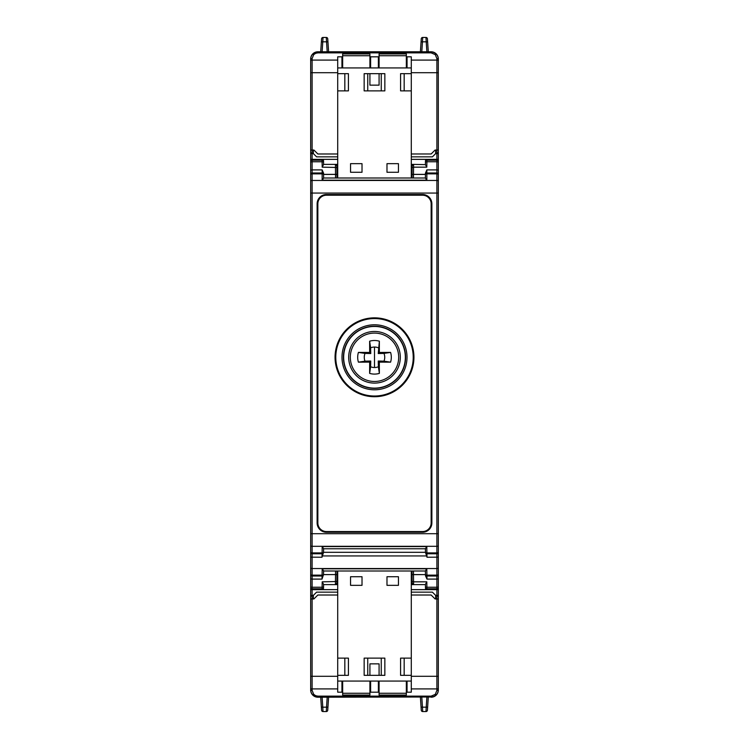 <?xml version="1.0" encoding="UTF-8"?>
<svg xmlns="http://www.w3.org/2000/svg" width="749" height="749" viewBox="0 0 749 749"><rect width="100%" height="100%" fill="white"/><g stroke="black" fill="none" stroke-linecap="round" stroke-linejoin="round"><path stroke-width="1.12" d="M335.056 357.292A39.444 39.444 0 0 1 374.5 317.848A39.444 39.444 0 0 1 413.944 357.292A39.444 39.444 0 0 1 374.5 396.727A39.444 39.444 0 0 1 335.056 357.292M343.66 357.292A30.84 30.84 0 0 1 374.5 326.452A30.84 30.84 0 0 1 405.34 357.292A30.84 30.84 0 0 1 374.5 388.122A30.84 30.84 0 0 1 343.66 357.292M374.5 331.47A25.812 25.812 0 0 1 400.312 357.292A25.812 25.812 0 0 1 374.5 383.104A25.812 25.812 0 0 0 400.312 357.292A25.812 25.812 0 0 0 374.5 331.47A25.812 25.812 0 0 0 348.688 357.292A25.812 25.812 0 0 0 374.5 383.104M374.5 333.099A24.183 24.183 0 0 0 350.317 357.292A24.183 24.183 0 0 0 374.5 381.475A24.183 24.183 0 0 0 398.683 357.292A24.183 24.183 0 0 0 374.5 333.099M379.368 341.207L378.245 353.547L379.34 352.451L379.368 341.207A16.806 16.806 0 0 0 369.632 341.207L369.66 352.451L358.415 352.414A16.806 16.806 0 0 0 358.415 362.16L369.66 362.132L369.632 373.377A16.806 16.806 0 0 0 379.368 373.377L379.34 362.132L390.585 362.16L383.975 361.168A10.243 10.243 0 0 0 383.975 353.406L390.585 352.414A16.806 16.806 0 0 1 390.585 362.16M379.34 352.451L390.585 352.414M369.632 341.207L370.624 347.808A10.243 10.243 0 0 1 374.5 347.049L374.5 367.534A10.243 10.243 0 0 0 378.376 366.767L379.368 373.377M374.5 367.534A10.243 10.243 0 0 1 370.624 366.767L369.632 373.377M358.415 362.16L365.025 361.168A10.243 10.243 0 0 1 365.025 353.406L358.415 352.414M378.376 347.808A10.243 10.243 0 0 0 374.5 347.049M369.66 362.132L370.755 361.037L365.025 361.168M370.624 366.767L370.755 361.037M378.245 353.547L383.975 353.406M383.975 361.168L378.245 361.037L378.376 366.767M378.245 361.037L379.34 362.132M369.66 352.451L370.755 353.547L370.624 347.808M365.025 353.406L370.755 353.547M412.053 175.809L411.285 175.809M336.947 175.809L337.715 175.809M413.448 178.009L413.495 174.377L412.062 174.358L412.137 165.801L412.034 178.009M335.552 178.009L335.505 174.377L336.938 174.358L336.863 165.801L336.966 178.009M323.587 174.377L335.505 174.377L335.43 164.377A1.432 1.432 0 0 1 336.863 165.801L337.715 165.801M425.413 174.377L425.413 173.216L425.413 174.377L413.495 174.377L413.56 167.167L412.119 167.476M411.285 164.377L413.57 164.377A1.432 1.432 0 0 0 412.137 165.801L413.57 164.377L411.285 165.801M336.966 570.991L336.863 583.199A1.432 1.432 0 0 1 335.43 584.623L323.587 584.623L323.531 587.488M337.715 584.623L335.43 584.623L335.505 574.623L336.938 574.642L336.863 583.199L337.715 583.199M336.947 573.191L337.715 573.191M412.034 570.991L412.137 583.199A1.432 1.432 0 0 0 413.57 584.623L425.413 584.623L425.469 587.488M412.053 573.191L411.285 573.191M337.715 164.377L335.43 164.377L336.863 165.801M425.413 164.63L413.57 164.377L413.56 167.167L426.799 167.167L426.911 160.239L436.892 160.239A1.432 0.562 0 0 1 438.324 160.792A1.432 1.432 0 0 0 436.892 159.359L426.911 159.359A1.432 1.432 0 0 0 425.479 160.773L425.413 164.63L426.799 167.167M323.531 161.512L323.587 164.377L335.43 164.377M323.587 164.377L322.201 167.167L322.089 160.239L312.108 160.239A1.432 0.562 180 0 0 310.676 160.792A1.432 1.432 0 0 1 312.108 159.359L322.089 159.359A1.432 1.432 0 0 1 323.521 160.773L323.587 164.63M323.587 584.623L323.521 588.227A1.432 1.432 0 0 1 322.089 589.641L312.108 589.641A1.432 1.432 0 0 1 310.676 588.208L310.676 533.7L436.892 533.7L436.892 553.783A1.432 1.432 0 0 0 438.324 552.35A1.432 0.562 180 0 1 436.892 552.912L426.911 552.912A1.432 0.562 179 0 1 425.479 552.369L426.996 557.228L426.911 553.783L436.892 553.783A1.432 1.432 0 0 0 438.324 552.35L438.324 162.327A1.432 0.562 180 0 0 436.892 161.765L436.892 172.991L426.846 172.991A1.432 1.432 0 0 0 425.413 174.423A1.432 0.562 0 0 1 426.846 173.862L426.846 180.191L425.413 178.112L425.413 174.423L425.413 178.009L323.587 178.009L323.587 173.216L322.154 169.901L312.108 169.901L312.108 172.991L322.154 172.991L322.154 169.901M336.938 174.405L323.587 174.423A1.432 0.562 180 0 0 322.154 173.862L322.154 172.991A1.432 1.432 0 0 1 323.587 174.423L323.587 178.112L322.154 180.191L426.846 180.191M425.413 173.216L426.846 169.901L436.892 169.901L438.324 170.098L438.324 174.423L438.324 170.098M411.285 584.623L413.57 584.623L411.285 584.623M425.413 164.377L425.469 161.512M426.986 579.099L426.911 576.009A1.432 1.432 0 0 1 425.479 574.605L412.062 574.642L412.119 581.524L413.56 581.833L413.495 574.577L425.479 574.623A1.432 0.562 -1 0 0 426.911 575.138L426.799 568.809L425.413 570.888L425.498 575.803L426.986 579.099L436.892 579.099L436.892 588.761L426.911 588.761L426.911 589.641A1.432 1.432 0 0 1 425.479 588.227A1.432 0.562 -1 0 0 426.911 588.761L426.883 587.235L436.892 587.235A1.432 0.562 0 0 0 438.324 586.673L438.324 588.208A1.432 1.432 0 0 1 436.892 589.641A1.432 1.432 0 0 0 438.324 588.208A1.432 0.562 180 0 1 436.892 588.761L436.892 589.641L426.911 589.641A1.432 1.432 0 0 1 425.479 588.227L425.413 584.623M336.938 574.595L335.505 574.577L335.552 570.991M412.119 581.524L412.137 583.199A1.432 1.432 0 0 0 413.57 584.623L411.285 583.199M310.676 170.098L310.676 159.359L312.108 159.359L312.108 169.901L310.676 170.098L310.676 174.423L310.676 170.098M425.413 584.37L426.799 581.833L426.883 587.235A1.432 0.562 -1 0 1 425.451 586.701M323.587 584.37L322.201 581.833L322.117 587.235L312.108 587.235L312.108 588.761L322.089 588.761L322.117 587.235A1.432 0.562 -179 0 0 323.549 586.701M323.521 588.227A1.432 0.562 -179 0 1 322.089 588.761L322.089 589.641L337.715 589.641M323.521 160.773A1.432 0.562 179 0 0 322.089 160.239L322.089 159.359L337.715 159.359M425.479 160.773A1.432 0.562 1 0 1 426.911 160.239L426.911 159.359A1.432 1.432 0 0 0 425.479 160.773M436.892 553.783L436.892 576.009A1.432 1.432 0 0 0 438.324 574.577L438.324 578.902L438.324 574.577A1.432 0.562 180 0 1 436.892 575.138L426.911 575.138L426.911 576.009L436.892 576.009A1.432 1.432 0 0 0 438.324 574.577L438.324 552.35M322.014 579.099L323.521 574.605A1.432 0.562 -179 0 1 322.089 575.138L322.201 568.809L323.587 570.888L323.521 574.605L335.505 574.577L323.521 574.623A1.432 1.432 0 0 1 322.089 576.009L312.108 576.009A1.432 1.432 0 0 1 310.676 574.577A1.432 0.562 0 0 0 312.108 575.138L322.089 575.138L322.014 579.099L312.108 579.099L312.108 587.235A1.432 0.562 180 0 1 310.676 586.673M310.676 533.7L310.676 174.423A1.432 0.562 180 0 1 312.108 173.862L312.108 193.064L436.892 193.064L436.892 533.7L438.324 533.7M412.062 174.405L425.413 174.423A1.432 1.432 0 0 1 426.846 172.991L426.846 173.862L436.892 173.862A1.432 0.562 -0 0 1 438.324 174.423A1.432 1.432 0 0 0 436.892 172.991L436.892 180.462L312.108 180.462A1.432 0.562 0 0 0 310.676 181.024M438.324 162.327L438.324 160.792A1.432 1.432 0 0 0 436.892 159.359L436.892 161.765L426.883 161.765A1.432 0.562 1 0 0 425.451 162.299M438.324 586.673L438.324 574.577M310.676 588.208A1.432 0.562 0 0 0 312.108 588.761L312.108 589.641L310.676 589.641L310.676 588.208M310.676 193.064L312.108 193.064L312.108 552.912L322.089 552.912A1.432 0.562 1 0 0 323.521 552.369L322.004 557.228L322.089 553.783L312.108 553.783A1.432 1.432 0 0 1 310.676 552.35A1.432 0.562 0 0 0 312.108 552.912L312.108 568.538A1.432 0.562 180 0 1 310.676 567.976M322.154 180.191L322.154 173.862L312.108 173.862L312.108 172.991A1.432 1.432 0 0 0 310.676 174.423M317.848 522.942A8.604 8.604 0 0 0 326.452 531.547L422.548 531.547L422.548 532.267A9.325 9.325 0 0 0 431.873 522.942L431.873 203.822A9.325 9.325 0 0 0 422.548 194.497L422.548 195.217L326.452 195.217A8.604 8.604 0 0 0 317.848 203.822L317.848 522.942L317.127 522.942L317.127 203.822A9.325 9.325 0 0 1 326.452 194.497L422.548 194.497M422.548 195.217A8.604 8.604 0 0 1 431.152 203.822L431.152 522.942A8.604 8.604 0 0 1 422.548 531.547M323.521 552.369A1.432 1.432 0 0 1 322.089 553.783L322.201 546.573L323.587 548.652L323.521 552.369M425.479 552.369A1.432 1.432 0 0 0 426.911 553.783A1.432 1.432 0 0 1 425.479 552.369L425.413 548.652L426.799 546.573L322.201 546.573M425.413 548.764L323.587 548.764M425.413 570.991L323.587 570.991M370.558 681.075L369.912 681.141M342.658 681.141L341.947 681.141M406.988 681.075L406.342 681.141M379.088 681.141L378.376 681.141M379.088 681.075L379.088 695.053L406.342 695.053L406.342 681.075M342.658 681.075L342.658 695.053L369.912 695.053L369.912 681.075M341.947 681.075L341.947 692.188L337.715 692.188L337.715 681.075L411.285 681.075L411.285 692.188L407.053 692.188L407.053 681.075M370.624 681.075L370.624 692.188L378.376 692.188L378.376 681.075M404.17 658.128L404.17 675.336M411.285 681.075L411.285 675.336L400.584 675.336L400.584 658.128L411.285 658.128L411.285 570.991M411.285 675.336L411.285 658.128M337.715 658.128L348.416 658.128L348.416 675.336L337.715 675.336L337.715 570.991M344.83 675.336L344.83 658.128M386.98 585.334L386.98 576.73L398.449 576.73L398.449 585.334L386.98 585.334M350.551 585.334L350.551 576.73L362.02 576.73L362.02 585.334L350.551 585.334M379.088 675.336L379.088 663.857L369.912 663.857L369.912 675.336M364.154 658.128L384.846 658.128L384.846 675.336L364.154 675.336L364.154 658.128M367.74 658.128L367.74 675.336M381.26 675.336L381.26 658.128M337.715 681.075L337.715 675.336M370.558 67.925L369.912 67.859M342.658 67.859L341.947 67.859M406.988 67.925L406.342 67.859M379.088 67.859L378.376 67.859M379.088 67.925L379.088 53.947L406.342 53.947L406.342 67.925M342.658 67.925L342.658 53.947L369.912 53.947L369.912 67.925M341.947 67.925L341.947 56.812L337.715 56.812L337.715 67.925L411.285 67.925L411.285 56.812L407.053 56.812L407.053 67.925M370.624 67.925L370.624 56.812L378.376 56.812L378.376 67.925M404.17 90.872L404.17 73.664M411.285 67.925L411.285 73.664L400.584 73.664L400.584 90.872L411.285 90.872L411.285 178.009M411.285 73.664L411.285 90.872M337.715 90.872L348.416 90.872L348.416 73.664L337.715 73.664L337.715 178.009M344.83 73.664L344.83 90.872M386.98 163.666L386.98 172.27L398.449 172.27L398.449 163.666L386.98 163.666M350.551 163.666L350.551 172.27L362.02 172.27L362.02 163.666L350.551 163.666M379.088 73.664L379.088 85.143L369.912 85.143L369.912 73.664M364.154 90.872L384.846 90.872L384.846 73.664L364.154 73.664L364.154 90.872M367.74 90.872L367.74 73.664M381.26 73.664L381.26 90.872M337.715 67.925L337.715 73.664M438.324 160.792L438.324 159.359L411.285 159.359M438.324 567.976A1.432 0.562 0 0 1 436.892 568.538L312.108 568.538L312.108 579.099L310.676 578.902L310.676 574.577M322.004 557.228L310.676 557.162L310.676 552.35M411.285 589.641L438.324 589.641L438.324 596.157L438.324 588.208M436.892 152.843L438.324 152.843L438.324 159.359L438.324 147.104M438.324 61.081L438.324 58.965A7.172 7.172 0 0 0 431.152 51.793A7.172 7.172 -90 0 1 438.324 58.965L438.324 59.18C438.128 55.791 436.442 53.497 433.259 52.318L431.152 51.793L328.605 51.793L327.968 42.281L328.605 51.793L317.848 51.793L431.152 51.793A7.172 7.172 0 0 1 438.324 58.965L438.324 59.18A1.432 0.562 180 0 0 436.892 58.628L435.281 54.63L431.152 52.87L317.848 52.87L317.848 51.999L315.647 52.346C312.52 53.554 310.863 55.838 310.676 59.18A1.432 0.562 -0 0 1 312.108 58.628L313.681 54.677L315.647 53.31L317.848 52.87M438.324 223.904L438.324 244.82M438.324 245.419L438.324 256.177M438.324 492.823L438.324 505.144M438.324 505.734L438.324 525.096M317.848 697.207A7.172 7.172 90 0 1 310.676 690.035A7.172 7.172 0 0 0 317.848 697.207L431.152 697.001L317.848 697.207A7.172 7.172 0 0 1 310.676 690.035L310.676 689.82A1.432 0.562 0 0 0 312.108 690.372L313.681 694.323L315.647 695.69L317.848 696.13L431.152 696.13L431.152 697.001L433.259 696.682C436.442 695.503 438.128 693.209 438.324 689.82A1.432 0.562 180 0 1 436.892 690.372L435.281 694.37L431.152 696.13M310.676 589.641L310.676 595.389L312.108 595.371L312.108 589.641M337.715 592.15L316.593 592.15L313.372 595.371L312.108 595.371M436.892 589.641L436.892 595.371L435.628 595.371L432.407 592.15L411.285 592.15M313.906 598.957L317.848 595.015L313.906 598.957L312.108 598.957L312.108 595.399L313.344 595.389L313.344 598.957M326.302 711.55A1.432 1.432 0 0 0 327.734 710.211A1.432 1.432 0 0 1 326.302 711.55L326.536 707.178A1.432 0.562 3.8 0 0 327.968 706.719L327.734 710.211A1.432 1.432 0 0 1 326.302 711.55L323.016 711.55A1.432 1.432 0 0 1 321.583 710.211A1.432 1.432 0 0 0 323.016 711.55A1.432 1.432 0 0 1 321.583 710.211L320.712 697.207M321.564 709.94L321.349 706.719A1.432 0.562 -3.8 0 0 322.782 707.178L323.016 711.55M328.605 697.207L327.734 710.211M420.395 697.207L421.266 710.211L420.395 697.207M422.698 711.55A1.432 1.432 0 0 1 421.266 710.211A1.432 1.432 0 0 0 422.698 711.55A1.432 1.432 0 0 1 421.266 710.211A1.432 1.432 0 0 0 422.698 711.55L425.984 711.55L422.698 711.55L422.464 707.178A1.432 0.562 176.2 0 1 421.032 706.719M427.436 709.94L427.651 706.719A1.432 0.562 -176.2 0 1 426.218 707.178L425.984 711.55A1.432 1.432 0 0 0 427.417 710.211L428.288 697.207M427.417 710.211A1.432 1.432 0 0 1 425.984 711.55A1.432 1.432 0 0 0 427.417 710.211M317.848 696.13L317.848 697.001L315.647 696.654C312.52 695.447 310.863 693.162 310.676 689.82L310.676 687.919M310.676 690.035L310.676 598.975L312.108 598.957L312.108 676.3L337.715 676.3M438.287 690.466L438.324 690.035A7.172 7.172 0 0 1 431.152 697.207A7.172 7.172 90 0 0 438.324 690.035L438.324 685.775M310.676 601.896L310.676 596.157L312.108 596.157M438.324 686.449L438.324 687.919M411.285 688.911L436.892 688.911A1.432 0.562 180 0 0 438.324 688.35L438.324 598.975L435.094 598.957L431.152 595.015L411.285 595.015M438.324 676.3L436.892 676.3L436.892 595.399L435.656 595.389L435.656 598.957M438.324 601.896L438.324 596.157L436.892 596.157M337.715 595.015L317.848 595.015M435.094 598.957L431.162 595.034M436.892 595.371L438.324 595.389M310.676 595.389L310.676 596.157M310.676 147.104L310.676 159.359M431.152 52.87L431.152 51.999L317.848 51.793A7.172 7.172 0 0 0 310.676 58.965L310.676 150.025L313.906 150.043L317.838 153.966L313.906 150.043M411.285 156.85L432.407 156.85L435.646 153.611L435.656 150.043M438.287 58.534L438.324 150.025L435.094 150.043L431.162 153.966L411.285 153.985M313.344 150.043L313.344 153.611L312.108 153.601L312.108 72.7L337.715 72.7M435.094 150.043L431.152 153.985M337.715 153.985L317.848 153.985M337.715 156.85L316.593 156.85L313.354 153.611M438.324 72.7L436.892 72.7L436.892 153.601L435.656 153.611M438.324 153.611L436.892 153.629L436.892 159.359M435.628 153.629L436.892 153.629M312.108 159.359L312.108 153.629L313.372 153.629M312.108 153.629L310.676 153.611M321.564 39.06L321.349 42.281A1.432 0.562 3.8 0 1 322.782 41.822L323.016 37.45L326.302 37.45A1.432 1.432 0 0 1 327.734 38.789L327.968 42.281L327.734 38.789A1.432 1.432 0 0 0 326.302 37.45L323.016 37.45A1.432 1.432 0 0 0 321.583 38.789A1.432 1.432 0 0 1 323.016 37.45A1.432 1.432 0 0 0 321.583 38.789L320.712 51.793M327.734 38.789A1.432 1.432 0 0 0 326.302 37.45L326.536 41.822A1.432 0.562 -3.8 0 1 327.968 42.281M421.266 38.789A1.432 1.432 0 0 1 422.698 37.45L422.464 41.822A1.432 0.562 -176.2 0 0 421.032 42.281L421.266 38.789A1.432 1.432 0 0 1 422.698 37.45A1.432 1.432 0 0 0 421.266 38.789L420.395 51.793M422.698 37.45L425.984 37.45A1.432 1.432 0 0 1 427.417 38.789L428.288 51.793M427.436 39.06L427.651 42.281A1.432 0.562 176.2 0 0 426.218 41.822L425.984 37.45A1.432 1.432 0 0 1 427.417 38.789A1.432 1.432 0 0 0 425.984 37.45M317.848 51.793A7.172 7.172 -90 0 0 310.676 58.965L310.713 58.534M310.676 61.081L310.676 63.225M413.223 357.292A38.723 38.723 0 0 0 374.5 318.568A38.723 38.723 0 0 0 335.777 357.292A38.723 38.723 0 0 0 374.5 396.015A38.723 38.723 0 0 0 413.223 357.292M405.574 357.292A31.074 31.074 0 0 0 374.5 326.218A31.074 31.074 0 0 0 343.426 357.292A31.074 31.074 0 0 0 374.5 388.357A31.074 31.074 0 0 0 405.574 357.292M341.993 357.292A32.507 32.507 0 0 1 374.5 324.785A32.507 32.507 0 0 1 407.007 357.292A32.507 32.507 0 0 1 374.5 389.798A32.507 32.507 0 0 1 341.993 357.292M322.201 167.167L336.881 167.476M310.676 162.327A1.432 0.562 0 0 1 312.108 161.765L322.117 161.765A1.432 0.562 179 0 1 323.549 162.299M336.881 581.524L322.201 581.833M412.062 574.595L413.495 574.577L413.448 570.991M412.137 583.199L413.57 584.623L413.56 581.833L426.799 581.833M426.846 172.991L426.846 169.901M438.324 181.024A1.432 0.562 180 0 0 436.892 180.462L436.892 193.064L438.324 193.064M426.911 576.009A1.432 1.432 0 0 1 425.479 574.605M436.892 576.009L436.892 579.099L438.324 578.902M438.324 545.749A1.432 0.562 0 0 1 436.892 546.311L312.108 546.311A1.432 0.562 180 0 1 310.676 545.749M326.452 531.547L326.452 532.267L422.548 532.267M326.452 532.267A9.325 9.325 0 0 1 317.127 522.942M426.996 557.228L438.324 557.162M317.848 203.822L317.127 203.822M326.452 194.497L326.452 195.217M431.152 203.822L431.873 203.822M431.152 522.942L431.873 522.942M426.911 553.783L426.799 546.573M323.521 552.313L425.479 552.313M426.162 555.936L322.838 555.936M426.799 568.809L322.201 568.809M406.342 693.265L379.088 693.265M369.912 693.265L342.658 693.265M406.342 55.735L379.088 55.735M369.912 55.735L342.658 55.735M322.117 697.207L322.782 707.178L326.536 707.178L327.201 697.207M426.883 697.207L426.218 707.178L422.464 707.178L421.799 697.207M436.892 690.372L436.892 676.3L411.285 676.3M310.676 676.3L312.108 676.3L312.108 688.911L337.715 688.911M341.947 688.911L342.658 688.911M369.912 688.911L370.624 688.911M378.376 688.911L379.088 688.911M406.342 688.911L407.053 688.911M310.676 688.35A1.432 0.562 0 0 0 312.108 688.911L312.108 690.372M411.285 60.089L436.892 60.089L436.892 72.7L411.285 72.7M310.676 152.843L312.108 152.843M322.117 51.793L322.782 41.822L326.536 41.822L327.201 51.793M426.883 51.793L426.218 41.822L422.464 41.822L421.799 51.793M321.583 38.789A1.432 1.432 0 0 1 323.016 37.45M310.676 72.7L312.108 72.7L312.108 60.089L337.715 60.089M341.947 60.089L342.658 60.089M369.912 60.089L370.624 60.089M378.376 60.089L379.088 60.089M406.342 60.089L407.053 60.089M438.324 60.65A1.432 0.562 180 0 0 436.892 60.089L436.892 58.628M310.676 60.65A1.432 0.562 0 0 1 312.108 60.089L312.108 58.628M335.43 584.623L336.863 583.199M310.676 689.82L310.713 690.466"/></g></svg>
